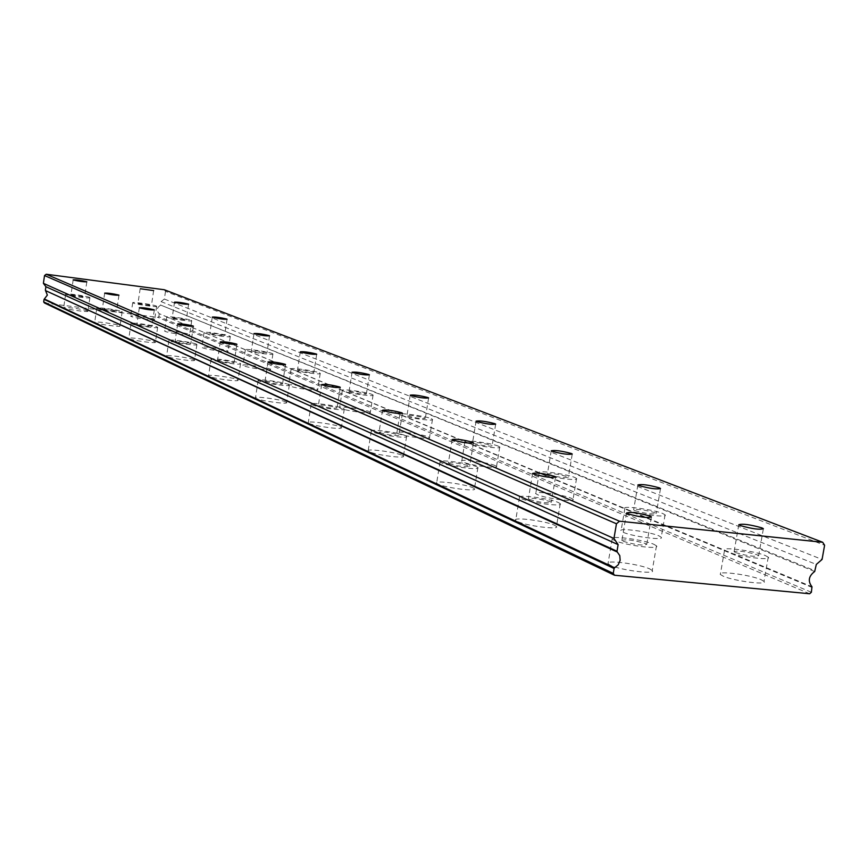 <?xml version="1.0" encoding="UTF-8"?>
<svg xmlns="http://www.w3.org/2000/svg" width="868" height="868" viewBox="0 0 868 868"><rect width="100%" height="100%" fill="white"/><g stroke="black" fill="none" stroke-linecap="round" stroke-linejoin="round"><path stroke-width="0.65" stroke-dasharray="4.34 3.25" d="M735.576 552.591C747.511 556.041 755.203 557.05 758.654 555.639L757.113 554.76C745.2 551.332 737.529 550.323 734.078 551.733L735.576 552.591M634.812 510.601C645.564 513.639 652.714 514.583 656.262 513.444L655.036 512.738C644.295 509.722 637.155 508.778 633.629 509.917L634.812 510.601M71.176 295.055C76.796 296.433 81.277 297.04 84.608 296.899L84.391 296.758C78.771 295.38 74.29 294.773 70.97 294.914L71.176 295.055M102.587 309.073C108.522 310.538 113.198 311.178 116.616 310.983L116.366 310.82C110.431 309.355 105.755 308.715 102.348 308.91L102.587 309.073M137.155 324.491C143.448 326.075 148.341 326.737 151.846 326.487L151.553 326.303C145.26 324.719 140.366 324.057 136.873 324.306L137.155 324.491M175.379 341.547C182.074 343.251 187.206 343.945 190.797 343.63L190.461 343.413C183.777 341.699 178.645 341.015 175.065 341.33L175.379 341.547M548.337 474.568C558.113 477.27 564.797 478.159 568.377 477.237L567.39 476.662C557.614 473.971 550.952 473.093 547.382 474.015L548.337 474.568M473.31 443.309C482.282 445.74 488.543 446.575 492.123 445.826L491.321 445.349C482.358 442.93 476.098 442.094 472.528 442.843L473.31 443.309M407.602 415.924C415.88 418.126 421.783 418.918 425.331 418.311L424.669 417.92C416.39 415.729 410.488 414.937 406.962 415.544L407.602 415.924M349.576 391.75C357.258 393.757 362.846 394.506 366.35 394.018L365.786 393.681C358.115 391.685 352.527 390.936 349.044 391.425L349.576 391.75M297.963 370.245C305.124 372.079 310.429 372.806 313.869 372.405L313.402 372.122C306.241 370.289 300.946 369.573 297.507 369.974L297.963 370.245M251.753 350.987C258.469 352.679 263.514 353.374 266.888 353.048L266.487 352.809C259.771 351.117 254.736 350.433 251.362 350.759L251.753 350.987M210.132 333.648C216.457 335.222 221.264 335.883 224.573 335.623L224.237 335.417C217.911 333.844 213.105 333.193 209.806 333.442L210.132 333.648M172.472 317.948C178.428 319.413 183.029 320.042 186.273 319.847L185.969 319.663C180.012 318.209 175.412 317.579 172.179 317.775L172.472 317.948M217.89 360.513C225.029 362.368 230.432 363.084 234.1 362.683L233.709 362.433C226.57 360.578 221.166 359.862 217.51 360.263L217.89 360.513M265.424 381.714C273.084 383.743 278.78 384.502 282.534 384.003L282.067 383.699C274.407 381.681 268.722 380.922 264.979 381.421L265.424 381.714M318.957 405.595C327.203 407.819 333.236 408.622 337.044 407.993L336.491 407.635C328.245 405.421 322.223 404.629 318.415 405.248L318.957 405.595M379.674 432.687C388.604 435.139 395.016 435.986 398.889 435.215L398.206 434.781C389.276 432.34 382.886 431.494 379.023 432.264L379.674 432.687M138.207 303.67C143.849 305.048 148.254 305.655 151.423 305.503L151.162 305.341C145.52 303.974 141.115 303.366 137.958 303.518L138.207 303.67M623.126 541.296C635.029 544.8 642.906 545.82 646.769 544.344L645.456 543.542C633.564 540.048 625.709 539.039 621.857 540.504L623.126 541.296M529.382 499.469C540.102 502.55 547.415 503.505 551.321 502.322L550.29 501.682C539.581 498.612 532.279 497.668 528.384 498.84L529.382 499.469M449.136 463.675C458.89 466.409 465.715 467.309 469.621 466.355L468.785 465.834C459.042 463.1 452.228 462.21 448.333 463.165L449.136 463.675M761.203 579.726L763.981 581.386C768.495 585.542 733.417 580.985 722.946 576.037L720.332 574.442C716.133 570.352 750.462 574.811 761.203 579.726M765.446 555.596L768.234 557.169C772.791 561.097 737.681 556.475 727.167 551.744L724.541 550.225C720.299 546.363 754.65 550.876 765.446 555.596M659.04 535.903L661.232 537.238C665.018 540.797 632.056 536.5 623.105 532.247L621.032 530.966C617.506 527.451 649.839 531.672 659.04 535.903M662.859 513.563L665.072 514.832C668.892 518.196 635.908 513.834 626.913 509.766L624.841 508.55C621.271 505.23 653.615 509.505 662.859 513.563M87.527 310.939L87.918 311.2C89.154 312.523 66.836 309.496 64.037 307.966L63.679 307.706C62.529 306.404 84.608 309.388 87.527 310.939M89.523 297.409L89.903 297.67C91.151 298.918 68.843 295.858 66.022 294.393L65.653 294.154C64.503 292.917 86.583 295.945 89.523 297.409M119.61 325.663L120.055 325.967C121.412 327.41 98.214 324.285 95.111 322.592L94.699 322.299C93.451 320.878 116.388 323.97 119.61 325.663M121.715 311.504L122.16 311.786C123.527 313.153 100.319 309.995 97.205 308.39L96.793 308.107C95.523 306.762 118.471 309.887 121.715 311.504M154.916 341.862L155.426 342.209C156.913 343.804 132.75 340.56 129.31 338.704L128.833 338.368C127.455 336.795 151.336 339.996 154.916 341.862M157.141 326.997L157.661 327.334C159.159 328.831 134.985 325.554 131.535 323.786L131.057 323.46C129.668 321.985 153.549 325.218 157.141 326.997M193.944 359.764L194.541 360.177C196.19 361.934 170.963 358.571 167.133 356.52L166.58 356.119C165.061 354.383 189.962 357.703 193.944 359.764M196.309 344.129L196.906 344.52C198.577 346.18 173.35 342.773 169.499 340.82L168.934 340.451C167.405 338.813 192.316 342.166 196.309 344.129M571.285 498.265L573.054 499.35C576.276 502.442 545.158 498.362 537.422 494.662L535.762 493.632C532.757 490.572 563.321 494.576 571.285 498.265M574.768 477.476L576.547 478.496C579.802 481.425 548.674 477.291 540.894 473.754L539.223 472.767C536.185 469.881 566.771 473.939 574.768 477.476M495.096 465.595L496.539 466.474C499.328 469.187 469.848 465.302 463.1 462.058L461.743 461.212C459.15 458.532 488.141 462.351 495.096 465.595M498.286 446.141L499.74 446.987C502.55 449.548 473.06 445.609 466.279 442.506L464.912 441.704C462.297 439.175 491.31 443.038 498.286 446.141M428.325 436.951L429.519 437.689C431.949 440.087 403.935 436.376 398 433.512L396.882 432.796C394.625 430.43 422.217 434.087 428.325 436.951M431.277 418.691L432.481 419.385C434.933 421.653 406.897 417.888 400.94 415.154L399.812 414.481C397.533 412.246 425.136 415.946 431.277 418.691M369.334 411.649L370.332 412.278C372.481 414.405 345.779 410.846 340.527 408.296L339.583 407.7C337.598 405.595 363.92 409.099 369.334 411.649M372.068 394.43L373.077 395.027C375.236 397.034 348.524 393.432 343.251 390.991L342.307 390.426C340.299 388.441 366.632 391.989 372.068 394.43M316.842 389.135L317.677 389.667C319.587 391.566 294.068 388.148 289.391 385.869L288.599 385.359C286.831 383.472 312.003 386.846 316.842 389.135M319.391 372.849L320.238 373.349C322.158 375.15 296.639 371.699 291.941 369.508L291.138 369.03C289.359 367.251 314.541 370.658 319.391 372.849M269.818 368.965L270.534 369.421C272.237 371.135 247.803 367.848 243.615 365.786L242.942 365.352C241.358 363.649 265.478 366.904 269.818 368.965M272.205 353.515L272.921 353.949C274.646 355.565 250.212 352.245 246.002 350.281L245.329 349.869C243.724 348.263 267.854 351.54 272.205 353.515M227.449 350.791L228.067 351.182C229.608 352.744 206.172 349.576 202.396 347.71L201.821 347.33C200.389 345.789 223.553 348.925 227.449 350.791M229.694 336.1L230.313 336.469C231.864 337.945 208.428 334.744 204.642 332.954L204.056 332.607C202.613 331.153 225.778 334.31 229.694 336.1M189.094 334.343L189.625 334.679C191.014 336.1 168.501 333.041 165.083 331.337L164.584 331.012C163.292 329.612 185.557 332.639 189.094 334.343M191.21 320.335L191.741 320.65C193.152 321.995 170.627 318.903 167.198 317.287L166.699 316.972C165.387 315.648 187.662 318.708 191.21 320.335M237.311 379.663L238.016 380.141C239.85 382.094 213.485 378.6 209.188 376.321L208.537 375.866C206.834 373.934 232.852 377.374 237.311 379.663M239.839 363.182L240.544 363.627C242.411 365.471 216.023 361.934 211.716 359.753L211.054 359.319C209.34 357.497 235.369 360.99 239.839 363.182M285.8 401.917L286.635 402.481C288.708 404.662 261.062 401.027 256.234 398.477L255.452 397.935C253.543 395.775 280.787 399.356 285.8 401.917M288.512 384.47L289.348 385.001C291.442 387.063 263.785 383.385 258.935 380.944L258.154 380.434C256.223 378.394 283.478 382.029 288.512 384.47M340.364 426.958L341.363 427.631C343.717 430.083 314.672 426.286 309.192 423.41L308.259 422.77C306.089 420.34 334.69 424.083 340.364 426.958M343.283 408.427L344.292 409.067C346.668 411.389 317.612 407.548 312.111 404.803L311.167 404.184C308.975 401.895 337.587 405.681 343.283 408.427M402.22 455.342L403.436 456.145C406.137 458.944 375.529 454.973 369.28 451.707L368.14 450.937C365.656 448.181 395.754 452.087 402.22 455.342M405.389 435.606L406.615 436.365C409.338 439.002 378.708 434.976 372.437 431.863L371.298 431.125C368.77 428.532 398.889 432.492 405.389 435.606M154.189 319.37L154.645 319.663C155.925 320.965 134.247 318.003 131.155 316.451L130.721 316.169C129.527 314.889 150.978 317.818 154.189 319.37M156.197 305.992L156.663 306.274C157.943 307.489 136.254 304.505 133.151 303.03L132.717 302.758C131.513 301.543 152.974 304.505 156.197 305.992M649.893 568.996L652.248 570.515C656.642 574.833 620.023 570.189 610.204 565.166L608.001 563.701C603.933 559.448 639.77 563.994 649.893 568.996M654.092 544.41L656.468 545.853C660.906 549.932 624.266 545.212 614.403 540.417L612.179 539.028C608.067 535.014 643.926 539.625 654.092 544.41M554.587 525.259L556.453 526.475C560.131 530.164 525.791 525.78 517.426 521.473L515.69 520.312C512.283 516.666 545.961 520.974 554.587 525.259M558.384 502.529L560.251 503.69C563.972 507.172 529.61 502.713 521.212 498.612L519.465 497.505C516.015 494.066 549.715 498.427 558.384 502.529M472.941 487.794L474.438 488.782C477.574 491.972 445.208 487.805 438.014 484.084L436.626 483.129C433.729 479.982 465.508 484.073 472.941 487.794M476.402 466.669L477.899 467.602C481.067 470.619 448.68 466.387 441.454 462.828L440.054 461.928C437.136 458.955 468.926 463.111 476.402 466.669M164.312 289.738L165.506 291.398L824.6 545.256M165.506 291.398L164.356 299.037L161.09 301.608L160.569 305.037L815.182 570.818M814.683 571.502L160.569 305.037M160.298 305.395C156.837 307.749 156.424 310.484 159.061 313.608L811.971 586.757M812.22 587.506L159.061 313.608M159.224 314.021L158.844 316.581L157.857 317.352L44.431 302.954M809.649 593.755L157.857 317.352M164.356 299.037L822.072 559.448M811.374 592.258L158.844 316.581M161.09 301.608L816.311 564.428M763.298 529.165L758.654 555.639M660.461 488.868L656.262 513.444M86.811 281.883L84.608 296.899M118.949 295.272L116.616 310.983M154.309 309.995L151.846 326.487M193.423 326.292L190.797 343.63M572.207 454.311L568.377 477.237M495.639 424.344L492.123 445.826M428.586 398.108L425.331 418.311M369.367 374.954L366.35 394.018M316.69 354.361L313.869 372.405M269.536 335.927L266.888 353.048M227.058 319.326L224.573 335.623M188.616 304.31L186.273 319.847M236.899 344.412L234.1 362.683M285.529 364.679L282.534 384.003M340.278 387.508L337.044 407.993M402.383 413.407L398.889 435.215M153.647 290.639L151.423 305.503M651.369 517.361L646.769 544.344M555.487 477.313L551.321 502.322M473.418 443.049L469.621 466.355M768.234 557.169L763.981 581.386M665.072 514.832L661.232 537.238M89.903 297.67L87.918 311.2M122.16 311.786L120.055 325.967M157.661 327.334L155.426 342.209M196.906 344.52L194.541 360.177M576.547 478.496L573.054 499.35M499.74 446.987L496.539 466.474M432.481 419.385L429.519 437.689M373.077 395.027L370.332 412.278M320.238 373.349L317.677 389.667M272.921 353.949L270.534 369.421M230.313 336.469L228.067 351.182M191.741 320.65L189.625 334.679M240.544 363.627L238.016 380.141M289.348 385.001L286.635 402.481M344.292 409.067L341.363 427.631M406.615 436.365L403.436 456.145M156.663 306.274L154.645 319.663M656.468 545.853L652.248 570.515M560.251 503.69L556.453 526.475M477.899 467.602L474.438 488.782M738.776 524.771L734.078 551.733M637.871 484.962L633.629 509.917M73.172 279.843L70.97 294.914M104.681 293.124L102.348 308.91M139.347 307.739L136.873 324.306M177.69 323.894L175.065 341.33M551.245 450.796L547.382 474.015M476.076 421.143L472.528 442.843M410.228 395.168L406.962 415.544M352.072 372.22L349.044 391.425M300.339 351.8L297.507 369.974M254.02 333.529L251.362 350.759M212.302 317.059L209.806 333.442M174.533 302.162L172.179 317.775M220.32 341.862L217.51 360.263M267.995 361.956L264.979 381.421M321.659 384.578L318.415 405.248M382.528 410.228L379.023 432.264M140.182 288.599L137.958 303.518M626.522 513.031L621.857 540.504M532.583 473.461L528.384 498.84M452.163 439.566L448.333 463.165M724.541 550.225L720.332 574.442M624.841 508.55L621.032 530.966M65.653 294.154L63.679 307.706M96.793 308.107L94.699 322.299M131.057 323.46L128.833 338.368M168.934 340.451L166.58 356.119M539.223 472.767L535.762 493.632M464.912 441.704L461.743 461.212M399.812 414.481L396.882 432.796M342.307 390.426L339.583 407.7M291.138 369.03L288.599 385.359M245.329 349.869L242.942 365.352M204.056 332.607L201.821 347.33M166.699 316.972L164.584 331.012M211.054 359.319L208.537 375.866M258.154 380.434L255.452 397.935M311.167 404.184L308.259 422.77M371.298 431.125L368.14 450.937M132.717 302.758L130.721 316.169M612.179 539.028L608.001 563.701M519.465 497.505L515.69 520.312M440.054 461.928L436.626 483.129"/><path stroke-width="1.3" d="M740.285 525.585C752.252 528.905 759.945 529.936 763.384 528.677L761.822 527.842C749.876 524.532 742.194 523.512 738.776 524.771L740.285 525.585M639.065 485.613C649.839 488.543 657 489.509 660.515 488.5L659.289 487.838C648.515 484.919 641.376 483.964 637.871 484.962L639.065 485.613M73.379 279.973C79.01 281.308 83.491 281.926 86.822 281.84L86.605 281.699C80.974 280.364 76.492 279.746 73.172 279.843L73.379 279.973M104.919 293.276C110.865 294.708 115.542 295.348 118.959 295.207L118.71 295.055C112.753 293.634 108.077 292.983 104.681 293.124L104.919 293.276M139.629 307.912C145.933 309.442 150.826 310.115 154.32 309.93L154.037 309.757C147.734 308.216 142.84 307.543 139.347 307.739L139.629 307.912M178.016 324.1C184.721 325.76 189.853 326.455 193.434 326.205L193.097 325.999C186.392 324.35 181.26 323.645 177.69 323.894L178.016 324.1M552.2 451.327C562.008 453.931 568.692 454.832 572.251 454.029L571.263 453.487C561.466 450.883 554.793 449.993 551.245 450.796L552.2 451.327M476.857 421.577C485.841 423.92 492.113 424.777 495.671 424.126L494.868 423.682C485.885 421.338 479.624 420.492 476.076 421.143L476.857 421.577M410.879 395.526C419.168 397.652 425.081 398.455 428.608 397.935L427.946 397.566C419.656 395.45 413.754 394.647 410.228 395.168L410.879 395.526M352.614 372.524C360.307 374.466 365.905 375.226 369.388 374.813L368.835 374.509C361.142 372.567 355.554 371.808 352.072 372.22L352.614 372.524M300.795 352.061C307.977 353.851 313.283 354.578 316.711 354.252L316.245 353.981C309.062 352.202 303.757 351.475 300.339 351.8L300.795 352.061M254.4 333.746C261.127 335.395 266.183 336.09 269.547 335.829L269.145 335.612C262.418 333.963 257.373 333.269 254.02 333.529L254.4 333.746M212.627 317.254C218.953 318.784 223.77 319.446 227.08 319.25L226.732 319.055C220.407 317.536 215.589 316.863 212.302 317.059L212.627 317.254M174.815 302.324C180.794 303.746 185.394 304.386 188.627 304.245L188.323 304.071C182.356 302.65 177.756 302.01 174.533 302.162L174.815 302.324M220.7 342.101C227.85 343.902 233.253 344.629 236.921 344.303L236.519 344.064C229.369 342.274 223.966 341.536 220.32 341.862L220.7 342.101M268.44 362.227C276.111 364.191 281.818 364.961 285.55 364.549L285.084 364.267C277.413 362.314 271.717 361.544 267.995 361.956L268.44 362.227M322.202 384.904C330.469 387.052 336.502 387.866 340.299 387.334L339.735 387.009C331.478 384.86 325.457 384.047 321.659 384.578L322.202 384.904M383.189 410.618C392.152 412.994 398.553 413.852 402.416 413.19L401.732 412.788C392.781 410.423 386.379 409.566 382.528 410.228L383.189 410.618M140.432 288.751L153.658 290.596L140.432 288.751M627.792 513.78C639.738 517.154 647.626 518.196 651.456 516.883L650.132 516.124C638.208 512.749 630.342 511.729 626.522 513.031L627.792 513.78M533.592 474.047C544.344 477.02 551.668 477.997 555.553 476.944L554.511 476.348C543.769 473.385 536.457 472.42 532.583 473.461L533.592 474.047M452.966 440.054C462.742 442.702 469.577 443.602 473.472 442.778L472.626 442.279C462.861 439.642 456.036 438.741 452.163 439.566L452.966 440.054M614.077 568.497L613.253 573.401L614.501 575.234L44.431 302.954L43.682 301.945L44.062 299.341L614.077 568.497L614.598 567.791L44.344 298.983L47.36 295.109L45.559 290.628L617.278 552.026L617.007 551.245L45.559 290.628M614.598 567.791L618.233 564.786L620.143 560.327L619.785 555.639L617.278 552.026M164.312 289.738L822.69 542.272L619.492 521.212L46.21 274.245L164.312 289.738M619.492 521.212L616.454 523.773L613.958 538.486L618.125 544.637L617.007 551.245M822.69 542.272L824.6 545.256L822.072 559.448L816.311 564.428L814.683 571.502C808.607 576.092 807.707 581.169 811.971 586.757L811.374 592.258L809.649 593.755L614.501 575.234M45.386 290.205L45.895 286.7L43.4 283.337L44.528 275.557L46.21 274.245M616.454 523.773L44.528 275.557M613.958 538.486L43.4 283.337M43.682 301.945L613.253 573.401M618.125 544.637L45.895 286.7"/></g></svg>
